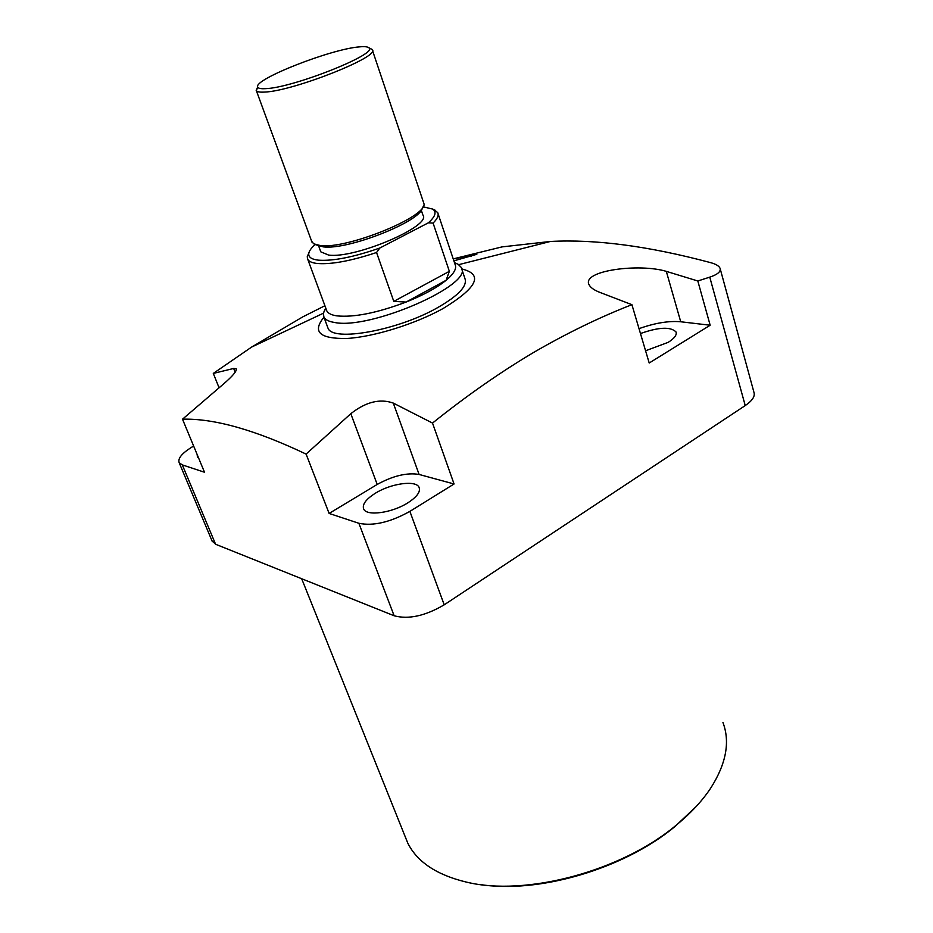 <?xml version="1.0" encoding="UTF-8"?>
<svg xmlns="http://www.w3.org/2000/svg" width="933" height="933" viewBox="0 0 933 933"><rect width="100%" height="100%" fill="white"/><g stroke="black" fill="none" stroke-linecap="round" stroke-linejoin="round"><path stroke-width="1.4" d="M695.948 806.765L674.804 826.661C624.049 868.95 537.618 894.187 478.979 884.356M404.724 835.49L407.768 843.082C417.156 861.905 436.632 874.897 466.208 882.058C525.431 896.718 621.005 871.387 675.784 825.542C690.56 813.483 702.246 800.946 710.818 787.953C726.212 763.672 730.247 741.852 722.947 722.504M375.393 493.219C365.899 499.225 362.004 504.52 363.718 509.08C366.669 516.416 392.023 512.963 407.733 502.899C416.969 496.916 420.748 491.726 419.057 487.329C416.001 479.912 391.055 483.376 375.393 493.219M645.566 350.773L668.238 342.329C674.419 338.387 677.008 334.947 676.028 331.985C670.699 326.55 658.838 327.063 640.458 333.536M198.659 458.126L197.399 456.913L197.178 454.558M453.24 258.966L476.845 254.277L453.87 260.855M327.436 326.608L328.031 328.218C332.684 342.119 397.656 330.48 437.39 307.773C458.511 295.644 467.678 285.871 464.902 278.466M461.718 268.937C483.702 274.314 477.498 287.516 443.105 308.52C415.208 324.019 373.806 336.895 347.053 338.457C319.657 338.971 311.96 331.88 323.949 317.208L323.319 313.266L325.71 307.89M454.068 483.982L419.104 474.454C407.021 472.436 393.05 475.76 377.2 484.449L329.116 513.442L358.867 523.285C373.223 526.259 390.227 522.293 409.879 511.377L454.068 483.982L432.515 423.069C466.372 395.93 500.065 372.395 533.583 352.476C566.728 333.233 599.499 317.302 631.909 304.671L600.246 292.542C594.064 290.175 590.286 287.469 588.91 284.413C582.227 270.535 639.175 263.164 666.314 271.363L697.814 280.985L709.768 277.136C717.652 274.5 721.081 271.526 720.054 268.238C718.993 265.882 715.623 263.946 709.908 262.453C648.33 246.032 595.137 239.046 550.307 241.484L502.024 246.895L453.216 258.896M324.917 305.732L302.828 316.847L251.63 347.064L213.295 373.422L233.658 368.465L236.247 368.768C236.982 370.949 232.784 375.987 223.675 383.86L182.506 419.197C214.077 418.299 255.269 429.938 306.094 454.091L350.808 413.704C365.806 401.901 379.964 398.368 393.294 403.091L432.515 423.069M409.879 511.377L444.213 604.817L745.234 405.575L709.768 277.136M444.213 604.817C425.215 615.967 408.514 619.617 394.134 615.768L358.867 523.285M193.632 446.032C182.378 452.738 177.55 458.29 179.171 462.686L182.297 464.891L215.593 544.254L394.134 615.768M215.593 544.254L211.989 540.802M720.253 268.972L753.969 392.408C755.205 396.35 752.301 400.747 745.234 405.575M329.116 513.442L306.094 454.091M182.297 464.891L204.502 472.238L182.506 419.197M219.068 387.731L213.295 373.422M631.909 304.671L649.205 363.019L710.165 325.232L697.814 280.985M710.165 325.232L680.728 321.768C668.704 320.719 654.791 323.016 639.012 328.661M315.156 244.516C311.132 248.073 308.998 251.164 308.73 253.776C308.496 257.298 311.809 259.432 318.643 260.19C333.338 261.147 353.735 257.1 379.824 248.015L376.547 252.505C351.24 260.89 331.553 264.564 317.477 263.514C312.287 262.954 309.056 261.59 307.785 259.397L307.237 256.808L308.963 252.563M422.334 207.861C421.261 221.261 347.857 250.312 323.261 246.872L315.786 244.738M311.599 241.111L313.651 243.805L320.416 245.577C346.819 249.251 425.868 217.342 424.06 204.012L372.465 50.347M359.66 46.86C331.53 48.784 253.205 79.445 257.695 87.014C258.161 88.39 260.774 88.927 265.52 88.658C293.125 87.924 380.209 53.123 368.687 47.7C367.45 46.697 364.441 46.417 359.66 46.86M370.576 48.644L372.232 49.671C381.282 56.283 292.309 91.469 264.307 92.087C259.864 92.332 257.216 91.877 256.377 90.723L257.625 87.166M454.511 262.756L458.173 264.319L461.194 267.363C475.06 284.064 370.319 330.189 334.446 322.456C328.906 321.57 325.407 319.809 323.949 317.197L328.031 328.218M326.317 309.534L326.853 310.992C328.218 313.43 331.507 315.051 336.731 315.855C353.852 317.605 376.967 312.998 406.088 302.059L393.796 301.382L376.547 252.505M320.427 250.814L320.8 251.84L328.614 255.071C355.03 258.942 432.434 225.751 422.882 214.998L421.238 210.147M433.227 209.33L437.67 212.526C439.023 215.185 437.495 218.719 433.087 223.092L449.356 271.328L446.102 280.297C453.963 273.719 456.948 268.436 455.082 264.447L438.09 213.785M379.824 248.015L428.352 222.824C435.419 216.491 436.854 211.908 432.667 209.074L423.034 206.799M406.088 302.059C423.36 295.131 436.702 287.889 446.102 280.297L406.088 302.059M393.796 301.382L449.356 271.328M433.087 223.092L428.352 222.824M471.352 256.26L470.967 255.082M235.151 372.22L233.658 368.465M680.728 321.768L666.314 271.363M419.104 474.454L393.294 403.091M377.2 484.449L350.808 413.704M458.709 264.657L550.307 241.484M301.674 578.728L407.768 843.082M325.85 308.263L323.319 313.266L251.63 347.064M676.227 332.649L676.028 331.985M419.43 488.344L419.057 487.329M212.362 541.688L179.171 462.686M257.695 87.014L256.178 90.326M311.995 242.195L256.377 90.723M318.678 246.02L320.8 251.84M326.853 310.992L307.785 259.397M461.695 268.867L465.415 280.005M454.476 262.639L458.173 264.319M368.687 47.7L371.917 49.309M308.73 253.776L307.237 256.808M432.667 209.074L435.664 210.473"/></g></svg>
